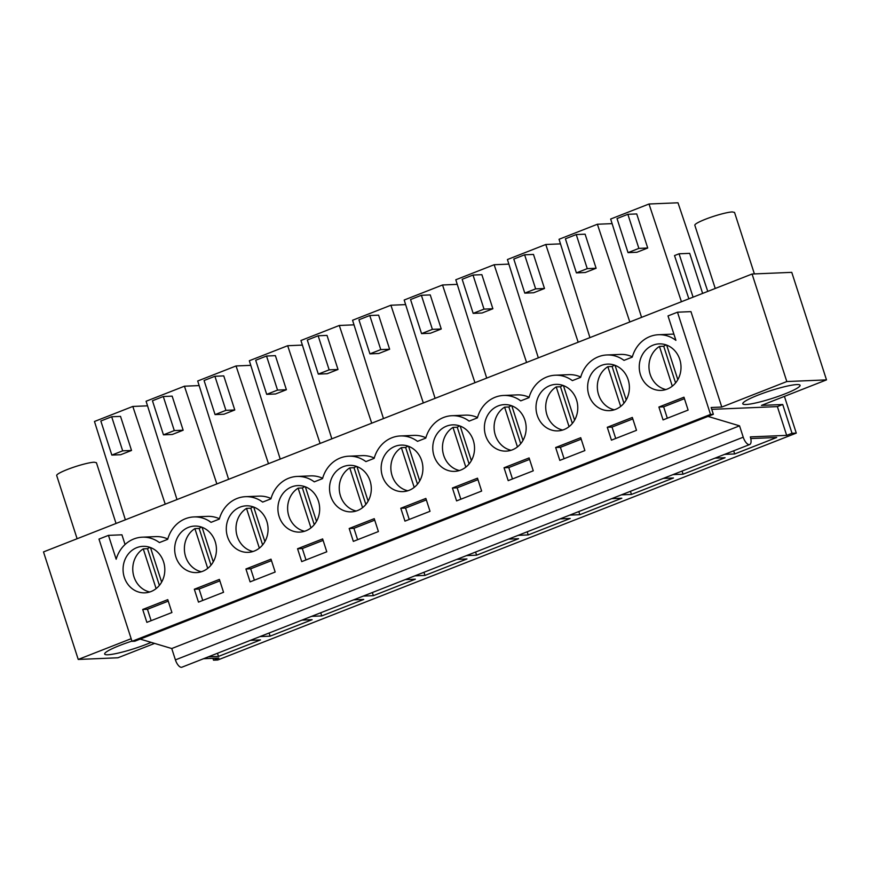 <?xml version="1.0" encoding="UTF-8"?>
<svg xmlns="http://www.w3.org/2000/svg" width="870" height="870" viewBox="0 0 870 870"><rect width="100%" height="100%" fill="white"/><g stroke="black" fill="none" stroke-linecap="round" stroke-linejoin="round"><path stroke-width="1.3" d="M784.425 396.394L796.278 433.108L217.761 659.993L213.509 660.167L212.911 658.318M673.902 334.156A32.103 28.808 -92.4 0 0 671.934 334.167L658.459 334.732A32.103 28.808 -92.4 0 1 675.903 340.344L668.008 315.919L677.491 312.199L710.518 414.435L713.356 414.316L711.149 407.497L721.785 407.051L786.817 381.549L752.082 274.017L43.5 551.917L78.235 659.449L117.918 657.785L154.588 643.408M752.082 274.017L791.765 272.353L826.5 379.885L761.467 405.398L782.728 404.506L792.026 433.282L786.676 435.381L750.321 436.903A8.026 3.393 -111.4 0 1 749.701 444.526A8.026 3.393 -111.4 0 1 743.23 437.197L175.414 659.884A8.026 3.393 -111.4 0 0 181.895 667.214L749.701 444.526M796.278 433.108L792.026 433.282M714.944 458.153L725.069 457.729L683.07 474.204L682.058 471.051M672.945 474.628L683.07 474.204M663.332 478.391L673.456 477.978L631.457 494.443L630.435 491.3M621.332 494.867L631.457 494.443M611.708 498.64L621.832 498.216L579.833 514.692L578.822 511.538M569.709 515.116L579.833 514.692M560.095 518.89L570.22 518.466L528.21 534.93L527.198 531.787M518.096 535.354L528.21 534.93M508.471 539.128L518.596 538.704L476.597 555.18L475.575 552.026M466.472 555.604L476.597 555.18M456.848 559.377L466.972 558.953L424.973 575.418L423.962 572.275M414.849 575.842L424.973 575.418M405.235 579.616L415.36 579.192L373.36 595.667L372.338 592.524M363.236 596.091L373.36 595.667M353.611 599.865L363.736 599.441L321.737 615.916L320.726 612.763M311.612 616.341L321.737 615.916M301.999 620.114L312.123 619.69L270.113 636.155L269.102 633.012M260 636.579L270.113 636.155M250.375 640.353L260.5 639.928L218.5 656.404L217.478 653.25M208.376 656.828L218.5 656.404M203.569 658.71L218.859 658.068L213.509 660.167M750.766 438.567L776.692 437.479L734.693 453.955L733.671 450.812M724.569 454.379L734.693 453.955M131.152 638.7L78.235 659.449M151.141 642.375A30.102 3.926 -17.9 0 1 107.902 654.762A30.102 3.926 -17.9 0 1 104.661 654.055A30.102 3.926 -17.9 0 1 131.935 641.114M629.815 321.965L597.385 224.242L559.04 239.283L589.936 337.603M576.244 234.552L565.402 238.804L576.408 272.886L585.271 272.506L596.113 268.264L585.108 234.182L576.244 234.552L587.25 268.634L596.113 268.264M578.191 342.214L545.773 244.492L507.428 259.532L538.323 357.853M524.621 254.801L513.789 259.053L524.795 293.125L533.647 292.755L544.489 288.503L533.484 254.431L524.621 254.801L535.637 288.873L544.489 288.503M526.578 362.453L494.149 264.73L455.804 279.77L486.7 378.091M473.008 275.04L462.166 279.292L473.171 313.374L482.034 313.004L492.877 308.752L481.86 274.67L473.008 275.04L484.014 309.122L492.877 308.752M474.955 382.702L442.525 284.979L404.191 300.019L435.087 398.34M421.385 295.289L410.553 299.541L421.558 333.612L430.411 333.243L441.253 328.99L430.248 294.919L421.385 295.289L432.39 329.36L441.253 328.99M423.331 402.951L390.913 305.229L352.567 320.258L383.463 418.579M369.772 315.527L358.929 319.779L369.935 353.862L378.798 353.492L389.629 349.24L378.624 315.157L369.772 315.527L380.777 349.609L389.629 349.24M371.718 423.19L339.289 325.467L300.944 340.507L331.84 438.828M318.148 335.776L307.306 340.029L318.311 374.1L327.174 373.73L338.017 369.478L327.011 335.407L318.148 335.776L329.154 369.859L338.017 369.478M320.095 443.439L287.676 345.716L249.331 360.745L280.227 459.077M266.524 356.026L255.693 360.267L266.698 394.349L275.551 393.979L286.393 389.727L275.388 355.645L266.524 356.026L277.541 390.097L286.393 389.727M268.482 463.677L236.053 365.955L197.708 380.995L228.603 479.316M214.912 376.264L204.069 380.516L215.075 414.599L223.938 414.229L234.78 409.977L223.764 375.894L214.912 376.264L225.917 410.346L234.78 409.977M216.858 483.927L184.429 386.204L146.095 401.244L176.991 499.565M163.288 396.513L152.457 400.765L163.462 434.837L172.314 434.467L183.157 430.215L172.151 396.144L163.288 396.513L174.294 430.585L183.157 430.215M165.235 504.165L132.816 406.442L94.471 421.482L125.367 519.803M111.675 416.752L100.833 421.004L111.838 455.086L120.702 454.716L131.533 450.464L120.528 416.382L111.675 416.752L122.681 450.834L131.533 450.464M175.414 659.895L171.749 648.531L140.19 639.102L134.839 641.201L132.001 641.32L98.984 539.096L108.467 535.365L121.93 534.811L125.062 544.511M167.779 538.998A32.103 28.808 -92.4 0 0 155.741 536.616L142.267 537.181A32.103 28.808 -92.4 0 0 116.167 559.225L108.467 535.365M219.403 518.748A32.103 28.808 -92.4 0 0 207.354 516.367L193.89 516.932A32.103 28.808 -92.4 0 0 167.682 539.335L159.417 542.575A32.103 28.808 -92.4 0 0 142.267 537.181M271.016 498.51A32.103 28.808 -92.4 0 0 258.977 496.128L245.514 496.683A32.103 28.808 -92.4 0 0 219.305 519.096L211.04 522.337A32.103 28.808 -92.4 0 0 193.89 516.932M322.639 478.261A32.103 28.808 -92.4 0 0 310.59 475.879L297.127 476.445A32.103 28.808 -92.4 0 0 270.929 498.847L262.664 502.088A32.103 28.808 -92.4 0 0 245.514 496.683M374.263 458.022A32.103 28.808 -92.4 0 0 362.214 455.63L348.75 456.195A32.103 28.808 -92.4 0 0 322.542 478.609L314.277 481.849A32.103 28.808 -92.4 0 0 297.127 476.445M425.876 437.773A32.103 28.808 -92.4 0 0 413.837 435.391L400.363 435.957A32.103 28.808 -92.4 0 0 374.165 458.359L365.9 461.6A32.103 28.808 -92.4 0 0 348.75 456.195M477.499 417.524A32.103 28.808 -92.4 0 0 465.45 415.142L451.987 415.708A32.103 28.808 -92.4 0 0 425.778 438.11L417.513 441.351A32.103 28.808 -92.4 0 0 400.363 435.957M529.112 397.285A32.103 28.808 -92.4 0 0 517.074 394.904L503.61 395.458A32.103 28.808 -92.4 0 0 477.402 417.872L469.137 421.113A32.103 28.808 -92.4 0 0 451.987 415.708M580.736 377.036A32.103 28.808 -92.4 0 0 568.686 374.655L555.223 375.22A32.103 28.808 -92.4 0 0 529.025 397.623L520.76 400.863A32.103 28.808 -92.4 0 0 503.61 395.458M632.359 356.798A32.103 28.808 -92.4 0 0 620.31 354.416L606.847 354.971A32.103 28.808 -92.4 0 0 580.638 377.384L572.373 380.625A32.103 28.808 -92.4 0 0 555.223 375.22M721.785 407.051L690.965 311.634L677.491 312.199M786.817 381.549L826.5 379.885M707.767 291.396L677.991 202.786L649.009 204.004L681.428 301.727M688.866 298.801L674.522 255.573L679.068 253.79L689.692 253.355L702.634 293.407M679.068 253.79L693.075 297.159M649.009 204.004L610.664 219.033L641.56 317.365M627.868 214.303L617.026 218.555L628.031 252.637L636.894 252.267L647.726 248.015L636.72 213.933L627.868 214.303L638.874 248.385L647.726 248.015M132.816 406.442L147.53 405.833M184.429 386.204L199.154 385.584M236.053 365.955L250.777 365.346M287.676 345.716L302.39 345.096M339.289 325.467L354.014 324.847M390.913 305.229L405.627 304.609M442.525 284.979L457.25 284.359M494.149 264.73L508.874 264.121M545.773 244.492L560.487 243.872M597.385 224.242L612.11 223.633M711.747 409.346L777.378 406.605L786.676 435.381M782.728 404.506L777.378 406.605M796.833 384.573A30.102 3.926 -17.9 0 1 800.074 385.279A30.102 3.926 -17.9 0 1 778.857 396.165A30.102 3.926 -17.9 0 1 746.025 404.496A30.102 3.926 -17.9 0 1 742.784 403.789A30.102 3.926 -17.9 0 1 764.001 392.903A30.102 3.926 -17.9 0 1 796.833 384.573M713.356 414.316L707.995 416.415L739.554 425.843L743.23 437.197M576.408 272.886L587.25 268.634M524.795 293.125L535.637 288.873M473.171 313.374L484.014 309.122M421.558 333.612L432.39 329.36M369.935 353.862L380.777 349.609M318.311 374.1L329.154 369.859M266.698 394.349L277.541 390.097M215.075 414.599L225.917 410.346M163.462 434.837L174.294 430.585M111.838 455.086L122.681 450.834M658.459 334.732A32.103 28.808 -92.4 0 0 632.262 357.135L623.997 360.376A32.103 28.808 -92.4 0 0 606.847 354.971M628.031 252.637L638.874 248.385M171.749 648.531L739.554 425.843M140.19 639.102L707.995 416.415M710.518 414.435L132.001 641.32M147.128 546.61A23.272 20.88 -92.4 0 0 142.963 546.327A23.272 20.88 -92.4 0 0 123.083 568.121A23.272 20.88 -92.4 0 0 140.744 592.546A23.272 20.88 -92.4 0 0 144.909 592.84A23.272 20.88 -92.4 0 0 164.789 571.035A23.272 20.88 -92.4 0 0 147.128 546.61M553.701 430.585A23.272 20.88 -92.4 0 0 557.866 430.878A23.272 20.88 -92.4 0 0 577.745 409.074A23.272 20.88 -92.4 0 0 560.084 384.66A23.272 20.88 -92.4 0 0 555.919 384.366A23.272 20.88 -92.4 0 0 536.029 406.17A23.272 20.88 -92.4 0 0 553.701 430.585M404.963 521.13L430.019 511.299L425.865 498.434L400.798 508.254L404.963 521.13M295.604 531.809A23.272 20.88 -92.4 0 0 299.769 532.103A23.272 20.88 -92.4 0 0 319.649 510.298A23.272 20.88 -92.4 0 0 301.988 485.884A23.272 20.88 -92.4 0 0 297.823 485.59A23.272 20.88 -92.4 0 0 277.932 507.395A23.272 20.88 -92.4 0 0 295.604 531.809M378.406 531.548L374.241 518.672L349.185 528.503L353.34 541.379L378.406 531.548M243.981 552.058A23.272 20.88 -92.4 0 0 248.146 552.352A23.272 20.88 -92.4 0 0 268.036 530.548A23.272 20.88 -92.4 0 0 250.364 506.122A23.272 20.88 -92.4 0 0 246.199 505.829A23.272 20.88 -92.4 0 0 226.32 527.633A23.272 20.88 -92.4 0 0 243.981 552.058M271.005 559.16L245.938 568.991L250.103 581.867L275.17 572.036L271.005 559.16M198.751 526.372A23.272 20.88 -92.4 0 0 194.586 526.078A23.272 20.88 -92.4 0 0 174.696 547.882A23.272 20.88 -92.4 0 0 192.368 572.297A23.272 20.88 -92.4 0 0 196.533 572.59A23.272 20.88 -92.4 0 0 216.412 550.786A23.272 20.88 -92.4 0 0 198.751 526.372M219.392 579.409L194.325 589.24L198.48 602.116L223.546 592.285L219.392 579.409M611.708 364.41A23.272 20.88 -92.4 0 0 607.532 364.117A23.272 20.88 -92.4 0 0 587.652 385.921A23.272 20.88 -92.4 0 0 605.313 410.346A23.272 20.88 -92.4 0 0 609.479 410.64A23.272 20.88 -92.4 0 0 629.369 388.836A23.272 20.88 -92.4 0 0 611.708 364.41M529.101 457.935L504.034 467.766L508.2 480.642L533.266 470.811L529.101 457.935M502.077 450.834A23.272 20.88 -92.4 0 0 506.242 451.128A23.272 20.88 -92.4 0 0 526.132 429.323A23.272 20.88 -92.4 0 0 508.461 404.898A23.272 20.88 -92.4 0 0 504.296 404.615A23.272 20.88 -92.4 0 0 484.416 426.409A23.272 20.88 -92.4 0 0 502.077 450.834M322.629 538.921L297.562 548.752L301.716 561.618L326.783 551.787L322.629 538.921M398.841 491.322A23.272 20.88 -92.4 0 0 403.006 491.615A23.272 20.88 -92.4 0 0 422.885 469.811A23.272 20.88 -92.4 0 0 405.224 445.386A23.272 20.88 -92.4 0 0 401.059 445.103A23.272 20.88 -92.4 0 0 381.18 466.907A23.272 20.88 -92.4 0 0 398.841 491.322M452.422 488.016L456.576 500.892L481.643 491.061L477.489 478.185L452.422 488.016L457.163 487.82L460.85 499.217M456.848 425.147A23.272 20.88 -92.4 0 0 452.683 424.854A23.272 20.88 -92.4 0 0 432.792 446.658A23.272 20.88 -92.4 0 0 450.453 471.083A23.272 20.88 -92.4 0 0 454.629 471.366A23.272 20.88 -92.4 0 0 474.509 449.562A23.272 20.88 -92.4 0 0 456.848 425.147M580.725 437.697L555.658 447.528L559.812 460.393L584.879 450.573L580.725 437.697M347.217 511.571A23.272 20.88 -92.4 0 0 351.382 511.854A23.272 20.88 -92.4 0 0 371.272 490.06A23.272 20.88 -92.4 0 0 353.611 465.635A23.272 20.88 -92.4 0 0 349.435 465.341A23.272 20.88 -92.4 0 0 329.556 487.146A23.272 20.88 -92.4 0 0 347.217 511.571M636.503 430.324L632.338 417.448L607.282 427.279L611.436 440.155L636.503 430.324M688.116 410.074L683.961 397.209L658.894 407.04L663.06 419.905L688.116 410.074M663.321 344.172A23.272 20.88 -92.4 0 0 659.155 343.878A23.272 20.88 -92.4 0 0 639.276 365.683A23.272 20.88 -92.4 0 0 656.937 390.097A23.272 20.88 -92.4 0 0 661.102 390.391A23.272 20.88 -92.4 0 0 680.982 368.586A23.272 20.88 -92.4 0 0 663.321 344.172M142.702 609.479L146.867 622.354L171.923 612.524L167.769 599.647L142.702 609.479L147.454 609.283L151.13 620.68M400.798 508.254L405.55 508.058L409.226 519.455M426.344 499.902L405.55 508.058M349.185 528.503L353.927 528.308L357.613 539.704M374.72 520.151L353.927 528.308M245.938 568.991L250.69 568.795L254.377 580.192M271.483 560.639L250.69 568.795M194.325 589.24L199.078 589.033L202.753 600.441M219.871 580.888L199.078 589.033M504.034 467.766L508.787 467.571L512.473 478.968M529.58 459.414L508.787 467.571M297.562 548.752L302.314 548.546L305.99 559.943M323.107 540.39L302.314 548.546M477.956 479.664L457.163 487.82M555.658 447.528L560.41 447.321L564.086 458.718M581.203 439.176L560.41 447.321M607.282 427.279L612.023 427.083L615.71 438.48M632.816 418.927L612.023 427.083M658.894 407.04L663.647 406.834L667.323 418.231M684.44 398.678L663.647 406.834M168.247 601.126L147.454 609.283M149.999 547.371A23.272 20.88 -92.4 0 0 147.519 548.687L143.267 548.872A23.272 20.88 -92.4 0 0 133.045 572.808A23.272 20.88 -92.4 0 0 149.738 591.991M161.635 582.106L150.477 547.545M143.267 548.872L156.111 588.62M147.519 548.687L159.384 585.401M201.623 527.122A23.272 20.88 -92.4 0 0 199.143 528.449L194.891 528.623A23.272 20.88 -92.4 0 0 184.668 552.559A23.272 20.88 -92.4 0 0 201.361 571.753M213.259 561.868L202.09 527.296M194.891 528.623L207.723 568.371M199.143 528.449L210.997 565.163M253.235 506.884A23.272 20.88 -92.4 0 0 250.767 508.2L246.514 508.385A23.272 20.88 -92.4 0 0 236.281 532.32A23.272 20.88 -92.4 0 0 252.974 551.504M264.882 541.618L253.714 507.058M246.514 508.385L259.347 548.122M250.767 508.2L262.62 544.914M304.859 486.635A23.272 20.88 -92.4 0 0 302.379 487.961L298.127 488.135A23.272 20.88 -92.4 0 0 287.905 512.071A23.272 20.88 -92.4 0 0 304.598 531.265M316.495 521.38L305.337 486.808M298.127 488.135L310.971 527.883M302.379 487.961L314.244 524.664M356.472 466.396A23.272 20.88 -92.4 0 0 354.003 467.712L349.751 467.886A23.272 20.88 -92.4 0 0 339.517 491.822A23.272 20.88 -92.4 0 0 356.211 511.016M368.119 501.131L356.95 466.57M349.751 467.886L362.583 507.634M354.003 467.712L365.857 504.426M408.095 446.147A23.272 20.88 -92.4 0 0 405.616 447.474L401.364 447.648A23.272 20.88 -92.4 0 0 391.141 471.583A23.272 20.88 -92.4 0 0 407.834 490.778M419.731 480.882L408.574 446.321M401.364 447.648L414.207 487.396M405.616 447.474L417.48 484.177M459.719 425.908A23.272 20.88 -92.4 0 0 457.239 427.224L452.987 427.398A23.272 20.88 -92.4 0 0 442.765 451.334A23.272 20.88 -92.4 0 0 459.458 470.529M471.355 460.643L460.186 426.072M452.987 427.398L465.82 467.146M457.239 427.224L469.093 463.938M511.332 405.659A23.272 20.88 -92.4 0 0 508.863 406.975L504.611 407.16A23.272 20.88 -92.4 0 0 494.377 431.096A23.272 20.88 -92.4 0 0 511.071 450.279M522.979 440.394L511.81 405.833M504.611 407.16L517.443 446.897M508.863 406.975L520.717 443.689M562.955 385.41A23.272 20.88 -92.4 0 0 560.476 386.737L556.224 386.911A23.272 20.88 -92.4 0 0 546.001 410.847A23.272 20.88 -92.4 0 0 562.694 430.041M574.591 420.156L563.434 385.584M556.224 386.911L569.067 426.659M560.476 386.737L572.34 423.451M614.568 365.172A23.272 20.88 -92.4 0 0 612.099 366.487L607.847 366.672A23.272 20.88 -92.4 0 0 597.614 390.608A23.272 20.88 -92.4 0 0 614.307 409.792M626.215 399.906L615.046 365.346M607.847 366.672L620.68 406.41M612.099 366.487L623.953 403.201M666.192 344.922A23.272 20.88 -92.4 0 0 663.712 346.249L659.46 346.423A23.272 20.88 -92.4 0 0 649.237 370.359A23.272 20.88 -92.4 0 0 665.931 389.553M677.828 379.657L666.67 345.096M659.46 346.423L672.303 386.171M663.712 346.249L675.577 382.952M116.047 523.468L96.418 462.699L94.167 462.209A20.869 2.719 162.1 0 0 71.405 467.984A20.869 2.719 162.1 0 0 56.691 475.531L77.115 538.737M754.399 273.919L734.541 212.432L732.301 211.932A20.869 2.719 162.1 0 0 709.539 217.717A20.869 2.719 162.1 0 0 694.825 225.254L715.238 288.459"/></g></svg>
